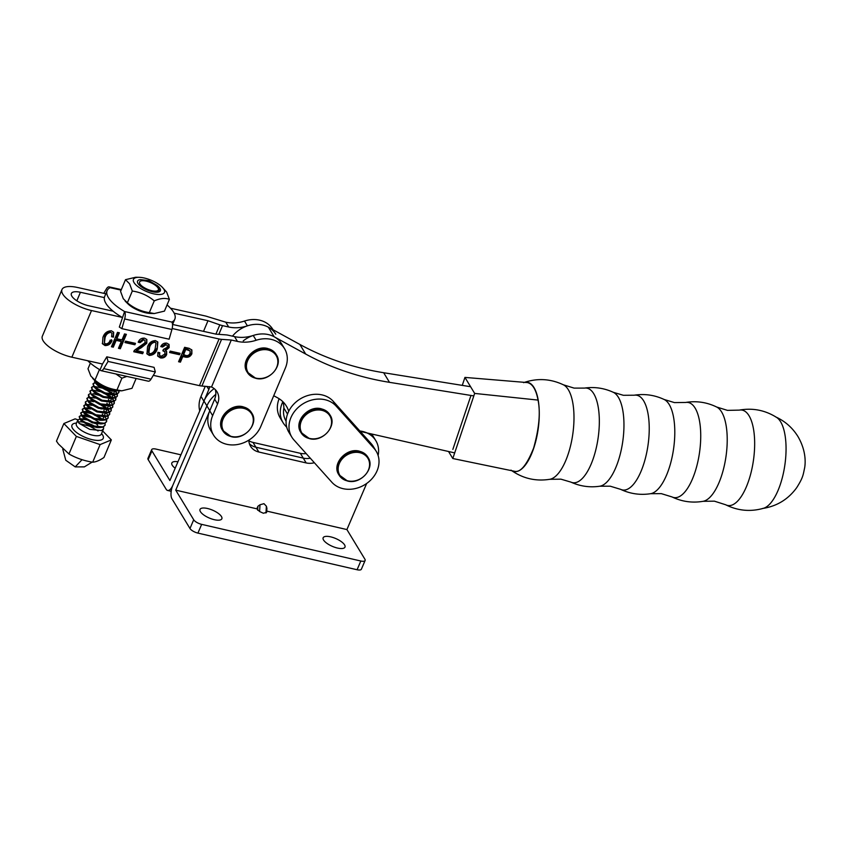 <?xml version="1.0" encoding="UTF-8"?>
<svg xmlns="http://www.w3.org/2000/svg" width="847" height="847" viewBox="0 0 847 847"><rect width="100%" height="100%" fill="white"/><g stroke="black" fill="none" stroke-linecap="round" stroke-linejoin="round"><path stroke-width="1.27" d="M263.385 513.25L259.595 511.524L256.821 508.814L257.911 506.262L260.008 504.759L263.968 503.679L266.382 506.22L266.921 508.338L266.678 512.297L263.385 513.25M214.333 519.698A11.879 4.267 -156.8 0 1 200.019 509.418A11.879 4.267 -156.8 0 1 207.536 508.496A11.879 4.267 -156.8 0 1 221.85 518.777A11.879 4.267 -156.8 0 1 214.333 519.698M337.466 548.051A11.879 4.267 -156.8 0 1 323.141 537.771A11.879 4.267 -156.8 0 1 330.658 536.85A11.879 4.267 -156.8 0 1 344.983 547.13A11.879 4.267 -156.8 0 1 337.466 548.051M266.752 511.101L346.91 529.566L364.888 559.189A6.787 2.435 -156.8 0 1 365.121 560.481L361.373 569.216A6.787 2.435 -156.8 0 1 357.085 569.745L197.923 533.102A6.787 2.435 -156.8 0 1 189.972 528.507L171.994 498.883A10.185 4.267 -77 0 1 172.82 485.342A10.185 4.267 103 0 1 167.621 490.455A10.185 4.267 103 0 1 166.16 489.27L148.183 459.646A6.787 2.435 23.2 0 1 147.95 458.354L151.698 449.619A6.787 2.435 23.2 0 0 151.931 450.911L169.908 480.535L203.968 401.055L206.89 405.861L172.82 485.342L206.89 405.861A27.157 22.647 148.8 0 1 215.805 394.374A27.157 22.647 148.8 0 0 206.89 405.861L209.802 410.668L175.731 490.148L256.821 508.814M346.91 529.566L366.666 483.468M378.122 455.506A27.157 22.647 148.8 0 0 375.803 440.652A27.157 22.647 148.8 0 0 359.837 430.975M314.375 462.748A16.972 14.155 -31.2 0 1 306.18 462.928L258.822 452.023A16.972 14.155 -31.2 0 1 250.553 446.263A16.972 14.155 -31.2 0 1 248.806 440.165M306.159 453.59A16.972 14.155 -31.2 0 1 300.357 453.314L252.999 442.409L255.91 447.216A16.972 14.155 -31.2 0 1 249.389 443.69A16.972 14.155 -31.2 0 0 255.91 447.216L303.268 458.121L255.91 447.216L258.822 452.023M310.298 458.206A16.972 14.155 -31.2 0 1 303.268 458.121A16.972 14.155 -31.2 0 0 310.298 458.206M371.769 434.024L372.881 435.856A27.157 22.647 148.8 0 0 371.589 433.982A27.157 22.647 148.8 0 1 372.881 435.856L375.803 440.652M365.121 560.481A6.787 2.435 -156.8 0 1 360.822 561.01L201.66 524.367A6.787 2.435 -156.8 0 1 193.709 519.772L175.731 490.148M257.668 510.222L257.911 506.262M252.999 442.409A16.972 14.155 -31.2 0 1 248.827 440.736M214.164 388.604A27.157 22.647 148.8 0 0 203.968 401.055M180.93 454.828L155.996 449.09A6.787 2.435 23.2 0 0 151.698 449.619M177.955 461.763A11.879 4.267 23.2 0 0 171.835 462.97A11.879 4.267 23.2 0 0 175.181 468.232M273.073 329.758L272.84 329.377A27.157 22.647 148.8 0 0 244.487 321.055A33.944 28.3 -31.2 0 1 225.789 322.199L207.801 316.704A10.185 3.684 22.8 0 0 205.08 315.92L170.533 308.213M105.801 293.782L77.511 287.482A24.436 8.851 22.8 0 0 61.979 289.536A24.436 8.851 22.8 0 0 91.508 310.542L71.868 357.201L102.498 364.03L106.807 356.82L108.056 361.425L103.747 368.636A6.787 2.827 102.6 0 1 101.026 370.658A6.787 2.827 102.6 0 1 100.041 369.864A36.728 13.298 -157.2 0 1 87.76 360.748M170.173 351.103L180.083 353.315L179.5 354.713L169.58 352.5L170.173 351.103M147.537 346.889C148.892 342.834 151.56 340.748 155.53 340.621L157.838 342.103L157.246 349.049C155.922 353.114 153.275 355.242 149.305 355.422L146.986 353.908L147.537 346.889M125.547 341.15L135.467 343.363L134.874 344.761L124.954 342.559L125.547 341.15M105.748 343.956C108.035 343.744 109.507 342.463 110.163 340.134L112.016 340.547C110.798 343.956 108.458 345.618 105.007 345.544L102.508 343.818L102.911 337.487C104.276 333.189 107.093 330.955 111.37 330.775L113.667 332.32L113.456 337.148L111.592 336.725L111.963 333.178L110.713 332.373C107.749 332.871 105.864 334.671 105.049 337.784L104.393 343.014L105.748 343.956M153.307 375.359L199.437 385.639A10.185 3.684 -157.2 0 0 201.914 386.02L211.528 386.994L231.284 340.039L237.456 341.415A33.944 28.3 148.8 0 0 256.143 340.272A27.157 22.647 -31.2 0 1 284.497 348.593A27.157 22.647 -31.2 0 1 285.375 368.053L260.834 426.369A27.157 22.647 -31.2 0 1 237.806 444.463A27.157 22.647 -31.2 0 1 213.529 435.083A27.157 22.647 -31.2 0 1 212.65 415.633L217.563 403.966A16.972 14.155 148.8 0 0 217.012 391.812A16.972 14.155 148.8 0 0 211.528 386.994M231.284 340.039L221.543 339.361A10.185 3.684 22.8 0 1 219.077 338.98L172.174 328.53M103.768 293.327L106.415 288.901A6.787 2.827 102.6 0 1 109.136 286.879A6.787 2.827 102.6 0 1 110.11 287.673A36.728 13.298 22.8 0 0 107.135 290.627L104.679 296.461A36.728 13.298 22.8 0 0 122.137 317.371L91.508 310.542M124.52 333.919L126.383 334.343L120.316 348.742L118.464 348.329L121.322 341.521L116.155 340.378L113.297 347.175L111.433 346.762L117.5 332.363L119.353 332.776L116.833 338.779L122 339.922L124.52 333.919M136.483 350.594L143.302 352.119L142.635 353.718L133.752 351.738L134.313 350.383L144.975 342.791L145.07 340.505L143.863 339.763L140.062 342.643L138.199 342.23C139.416 339.255 141.534 337.9 144.572 338.175L146.859 339.594L146.796 343.289L141.301 347.694L136.483 350.594L136.007 349.79L140.814 346.889L141.301 347.694M169.156 347.609L165.557 350.573L166.668 351.547L166.647 354.639C165.334 357.265 163.259 358.355 160.422 357.9L157.786 356.185L157.913 352.31L159.776 352.723L159.596 355.338L161.142 356.312L164.858 354.046L164.9 351.876L162.846 350.785L163.439 349.388L167.24 347.334L167.314 345.449L166.107 344.729L162.624 347.016L160.761 346.603C162.031 344.02 164.022 342.855 166.732 343.12L169.061 344.549L169.156 347.609L168.669 346.804L165.07 349.779L165.557 350.573M184.635 347.323L189.146 348.329L191.877 350.023L191.877 353.75C190.511 356.555 188.341 357.667 185.345 357.116L182.793 356.545L180.432 362.145L178.579 361.733L184.635 347.323M205.26 386.253L200.993 396.417L203.905 401.213L208.817 389.556A16.972 14.155 148.8 0 0 209.728 386.592M174.164 313.178L207.991 320.727L219.818 324.846A10.185 3.684 22.8 0 0 222.539 325.629L228.711 327.006A33.944 28.3 148.8 0 0 247.398 325.851A27.157 22.647 -31.2 0 1 275.751 334.184M207.991 320.727L203.524 331.357M113.149 311.209L88.586 305.735A14.251 5.156 -157.2 0 1 71.37 293.486A14.251 5.156 -157.2 0 1 80.423 292.279L104.35 297.615M284.497 348.593L281.585 343.787A27.157 22.647 148.8 0 0 253.232 335.465A33.944 28.3 -31.2 0 1 234.534 336.619L228.362 335.243A10.185 3.684 22.8 0 0 225.895 334.861L216.154 334.173L172.597 324.465M215.265 389.578A16.972 14.155 -31.2 0 1 214.64 399.159L209.738 410.827A27.157 22.647 148.8 0 0 210.617 430.287L213.529 435.083M71.868 357.201A24.436 8.851 -157.2 0 1 42.35 336.185L61.979 289.536M200.993 396.417A27.157 22.647 148.8 0 0 199.754 410.901M111.539 339.742C110.311 343.151 107.971 344.824 104.52 344.74L105.007 345.544M104.52 344.74L102.275 343.384M113.403 331.95L113.456 337.148M112.969 336.344L111.836 336.09M111.963 333.178L110.713 332.373M110.226 331.579C107.273 332.066 105.377 333.866 104.562 336.979L105.049 337.784M104.562 336.979L104.393 343.014M125.631 334.173L119.84 347.937L120.316 348.742M119.84 347.937L118.728 347.694M116.155 340.378L115.668 339.573L120.835 340.727L121.322 341.521M115.668 339.573L112.81 346.37L113.297 347.175M112.81 346.37L111.709 346.127M118.601 332.606L116.346 337.974L116.833 338.779M134.715 343.194L134.874 344.761M134.387 343.967L125.229 341.923M142.55 351.95L142.635 353.718M142.148 352.913L134.017 351.103M145.07 340.505L143.863 339.763M143.376 338.969L139.575 341.839L140.062 342.643M139.575 341.839L138.516 341.606M146.584 339.234L146.796 343.289M146.309 342.484L140.814 346.889M157.563 341.722L157.246 349.049M156.759 348.244C155.435 352.32 152.788 354.438 148.818 354.618L149.305 355.422M148.818 354.618L146.775 353.495M155.986 342.961L154.376 341.415C151.666 341.955 149.908 343.66 149.125 346.539L148.352 352.246L149.983 353.824C152.672 353.231 154.408 351.484 155.181 348.593L155.986 342.961L154.863 342.22C152.142 342.749 150.395 344.464 149.601 347.344L148.839 353.051M154.376 341.415L154.863 342.22M166.372 351.166L166.647 354.639M166.16 353.834C164.858 356.471 162.772 357.55 159.935 357.095L160.422 357.9M159.935 357.095L157.574 355.772M159.045 352.564L159.596 355.338M164.9 351.876L163.1 350.192M167.314 345.449L166.107 344.729M165.62 343.924L162.137 346.211L162.624 347.016M162.137 346.211L161.11 345.989M168.786 344.189L168.669 346.804M179.331 353.146L179.5 354.713M179.013 353.908L169.845 351.865M191.613 349.652L191.877 353.75M191.39 352.955C190.024 355.751 187.854 356.873 184.868 356.312L185.345 357.116M184.868 356.312L182.306 355.74L182.793 356.545M182.306 355.74L179.956 361.341L180.432 362.145M179.956 361.341L178.844 361.097M190.183 351.039L187.431 349.006L185.334 348.541L182.984 354.141L185.557 355.412C187.632 355.984 189.114 355.295 190.014 353.337L190.183 351.039L185.821 349.345L183.471 354.946M185.334 348.541L185.821 349.345M187.431 349.006L187.918 349.811M231.57 436.48A16.4 13.679 -31.2 0 1 223.089 419.074A16.4 13.679 -31.2 0 1 243.629 408.349A16.4 13.679 -31.2 0 1 252.11 425.755A16.4 13.679 -31.2 0 1 231.57 436.48M121.841 328.647L119.332 327.069L124.583 311.537A6.787 2.827 102.6 0 1 124.647 318.959L121.841 328.647L169.125 339.192L171.93 329.494A6.787 2.827 -77.4 0 0 171.867 322.082A36.728 13.298 22.8 0 0 174.842 319.128A36.728 13.298 22.8 0 0 167.05 304.941M107.135 290.627A36.728 13.298 22.8 0 0 124.583 311.537L171.867 322.082M101.026 370.658L148.31 381.192A6.787 2.827 -77.4 0 0 151.02 379.17L155.329 371.971L154.09 367.365L106.807 356.82M155.329 371.971L108.056 361.425M100.041 369.864L102.498 364.03M125.494 279.69L120.56 291.421L123.291 298.705L127.378 302.781L132.312 291.04L129.58 283.766L125.494 279.69L135.668 277.255L139.088 277.318A16.824 6.088 22.8 0 0 134.017 282.57A16.824 6.088 22.8 0 0 153.72 293.845A16.824 6.088 22.8 0 0 163.905 289.282A16.824 6.088 22.8 0 0 162.031 286.974A16.824 6.088 22.8 0 0 139.088 277.318M157.034 285.333L157.362 285.619A12.387 4.489 -157.2 0 1 159.967 288.393A12.387 4.489 -157.2 0 1 158.812 291.961A12.387 4.489 -157.2 0 1 147.569 290.203A12.387 4.489 -157.2 0 1 137.955 283.449A12.387 4.489 -157.2 0 1 137.765 283.099A12.387 4.489 -157.2 0 1 140.464 279.626L148.871 280.622L157.362 285.619L159.681 288.552L158.431 292.067M162.031 286.974L166.658 292.099L169.4 299.372C165.25 297.773 160.21 298.282 154.26 300.886C147.854 295.508 140.538 292.226 132.312 291.04M127.378 302.781C133.794 308.149 141.11 311.431 149.326 312.617L154.26 300.886M149.326 312.617L154.281 313.549L164.456 311.114L169.4 299.372M125.155 301.098L127.929 303.829A16.824 6.088 22.8 0 0 150.872 313.485L154.281 313.549M140.464 279.626L144.763 280.876M157.309 285.566L148.871 280.622M126.87 376.417L121.904 378.196L115.944 373.982M90.375 363.13L88.003 368.763L90.82 376.057L94.991 380.144C101.407 385.501 108.744 388.762 116.971 389.938L121.788 390.827L131.973 388.328L136.123 378.482M99.459 369.514L94.991 380.144M121.904 378.196L116.971 389.938M121.788 390.827L118.358 390.753A16.824 6.088 -157.2 0 1 95.415 381.108L92.662 378.397M147.05 281.363A10.185 3.684 22.8 0 0 140.877 280.96A10.185 3.684 22.8 0 0 139.649 283.353A10.185 3.684 22.8 0 0 150.787 290.457A10.185 3.684 22.8 0 0 158.283 288.488A10.185 3.684 22.8 0 0 158.167 288.245A10.185 3.684 22.8 0 0 147.05 281.363M158.167 288.245L158.654 289.229L157.489 292.215M105.102 423.235L105.081 425.215L102.963 426.888L91.349 425.755L80.581 419.667L79.29 416.502L81.206 415.326M81.492 415.274L88.564 416.279M94.938 418.958L96.622 419.921M100.761 423.405L92.429 418.058M90.936 417.433L81.672 415.517M81.376 415.549L79.173 416.777L80.465 419.943L91.232 426.03L99.364 427.597L102.847 427.174L105.017 425.342M103.567 426.877L103.546 428.857L101.439 430.541L89.814 429.397L79.046 423.309L77.755 420.144L79.671 418.969M79.957 418.916L87.029 419.921M89.517 420.8L91.01 421.425M93.403 422.6L95.086 423.564M117.235 390.7L106.68 389.302L95.923 383.215L94.557 380.261L94.695 381.965L96.103 383.797L106.563 389.588L114.705 391.145L118.093 390.753M118.993 390.774L118.887 392.405L116.77 394.088L105.144 392.955L94.388 386.867L93.096 383.691L95.012 382.516M115.499 391.134L117.309 393.876M93.646 386.391L91.444 387.619L92.736 390.785L103.503 396.872L111.635 398.439L115.118 398.005L117.235 396.322L117.193 394.162M117.119 393.961L115.128 391.145M114.853 390.869L114.239 390.287M95.182 382.749L92.979 383.977L94.271 387.143L105.028 393.23L113.17 394.787L116.653 394.363L118.771 392.68L118.813 390.763M117.373 394.067L117.352 396.047L115.234 397.73L103.62 396.597L92.852 390.509L91.561 387.344L93.477 386.158M103.323 388L104.816 388.625M107.209 389.789L113.71 394.511M113.964 394.787L115.774 397.529M92.111 390.033L89.909 391.261L91.201 394.427L101.968 400.515L110.099 402.081L113.593 401.658L115.7 399.975L115.658 397.804M115.584 397.603L113.593 394.797M113.318 394.511L104.7 388.9M103.207 388.275L93.943 386.359M115.838 397.719L115.817 399.699L113.71 401.372L102.085 400.239L91.317 394.151L90.026 390.986L91.942 389.811M105.674 393.442L112.175 398.164M112.429 398.429L114.239 401.171M88.437 394.776L88.554 396.544L89.962 398.376L100.433 404.167L108.564 405.724L112.058 405.3L114.165 403.617L114.123 401.446M114.049 401.256L112.058 398.439M111.783 398.154L103.165 392.542M101.672 391.917L92.418 390.001M114.303 401.362L114.281 403.341L112.175 405.025L100.549 403.881L89.782 397.794L88.49 394.628L90.417 393.453M100.253 395.284L101.746 395.909M110.893 402.071L112.704 404.813M89.041 397.328L86.839 398.556L88.427 402.029L98.898 407.809L107.029 409.366L110.523 408.942L112.64 407.259L112.587 405.099M100.137 395.56L92.958 393.675M112.767 405.004L112.757 406.983L110.639 408.667L99.014 407.534L88.257 401.446L86.955 398.281L88.882 397.095M109.369 405.724L111.169 408.466M85.378 402.06L85.483 403.828L86.892 405.671L97.363 411.451L105.494 413.018L108.988 412.595L111.105 410.911L111.052 408.741M95.224 398.058L89.348 397.296M111.232 408.656L111.222 410.626L109.104 412.309L97.479 411.176L86.722 405.088L85.42 401.923L87.347 400.737M87.622 400.695L92.979 401.213M101.079 404.379L107.368 408.889M107.834 409.366L109.634 412.108M85.971 404.622L83.779 405.84L85.071 409.016L95.827 415.104L103.959 416.66L107.453 416.237L109.57 414.554L109.517 412.383M109.443 412.193L107.463 409.376M107.188 409.09L98.57 403.479M93.689 401.711L89.888 400.959M109.708 412.298L109.686 414.278L107.569 415.962L95.944 414.818L85.187 408.73L83.895 405.565L85.812 404.39M86.087 404.337L91.444 404.855M99.544 408.021L101.216 408.985M106.299 413.008L108.109 415.75M84.435 408.265L82.244 409.493L83.535 412.658L94.292 418.746L102.434 420.303L105.917 419.879L108.035 418.196L107.993 416.025M92.154 405.353L86.278 404.58M108.172 415.941L108.151 417.92L106.034 419.604L94.409 418.471L83.652 412.383L82.36 409.207L84.276 408.032M84.562 407.989L89.92 408.508M94.123 409.863L95.616 410.488M104.763 416.65L106.574 419.392M82.911 411.907L80.709 413.135L82 416.3L92.757 422.388L100.899 423.955L104.382 423.521L106.5 421.838L106.457 419.678M90.618 408.995L84.742 408.222M106.637 419.583L106.616 421.562L104.499 423.246L92.874 422.113L82.117 416.025L80.825 412.86L82.741 411.674M83.027 411.631L90.1 412.627M98.146 416.269L101.587 418.736M102.296 419.752L93.964 414.416M92.471 413.791L83.207 411.875M77.945 419.826L75.118 418.852L63.874 423.542L56.474 441.118L58.401 443.955L68.967 453.992C76.294 458.132 84.202 460.863 92.704 462.176C95.87 462.028 99.618 460.461 103.959 457.486L111.349 439.911L102.667 430.954M63.874 423.542L76.368 436.417L100.105 444.601L111.349 439.911M76.368 436.417L68.967 453.992M100.105 444.601L92.704 462.176M113.202 391.06L106.076 390.033L98.03 385.713L96.103 383.797M114.843 391.145L112.895 394.501M111.666 394.702L104.541 393.675L96.505 389.355L94.568 387.439M99.279 386.221L108.278 389.8M113.434 394.236L111.508 392.33L113.18 394.511M113.307 394.797L111.359 398.143M110.131 398.355L103.006 397.317L94.97 392.997L93.032 391.092M97.754 389.864L106.743 393.453M107.527 393.971L111.645 398.154M111.772 398.439L109.824 401.796M110.099 402.081L101.471 400.97L93.435 396.65L91.497 394.734M96.219 393.516L105.219 397.095M108.437 399.615L110.11 401.796M110.237 402.081L108.3 405.438M107.071 405.639L99.935 404.612L91.158 399.424M106.902 403.257L108.575 405.448M108.702 405.724L106.764 409.08M105.536 409.281L98.4 408.254L90.364 403.934L88.427 402.029M89.284 402.41L90.661 400.737L91.688 400.663M102.932 404.908L107.04 409.09M107.167 409.376L105.229 412.733M104.001 412.934L96.876 411.896L88.088 406.719M103.842 410.551L105.473 412.658M105.642 413.018L103.694 416.375M103.959 416.66L95.34 415.549L86.553 410.361M86.214 409.704L87.59 408.021L88.617 407.958L85.896 407.915M102.307 414.194L103.937 416.3M104.107 416.66L102.159 420.017M100.931 420.218L93.805 419.191L85.028 414.003M84.679 413.347L86.055 411.674L88.543 411.737M100.899 423.955L92.27 422.833L83.493 417.645M83.144 416.999L84.531 415.316L87.008 415.379M97.86 427.513L90.735 426.486L81.958 421.298M81.608 420.641L82.995 418.958L85.483 419.032M86.33 419.191L94.472 422.611M96.092 423.733L97.701 425.13M470.593 386.719L383.659 372.722A305.46 254.725 -31.2 0 1 299.849 344.433L268.351 327.175A27.157 22.647 148.8 0 0 237.404 331.272A27.157 22.647 148.8 0 0 232.491 336.153M473.822 395.909L389.493 382.336A305.46 254.725 -31.2 0 1 305.682 354.046L274.174 336.778A27.157 22.647 148.8 0 0 243.237 340.886M273.729 395.718L277.562 397.804A32.239 26.892 -31.2 0 1 286.402 406.158A32.239 26.892 -31.2 0 1 288.7 411.314M360.208 431.388L454.691 452.901M282.877 401.722A32.239 26.892 -31.2 0 1 283.893 408.106A23.758 19.809 148.8 0 0 285.958 420.917L286.106 421.15M287.514 414.088L283.893 408.106M511.937 470.741A45.124 17.501 -81.8 0 0 535.526 442.166A45.124 17.501 -81.8 0 0 534.012 387.555A45.124 17.501 -81.8 0 0 524.6 382.357M725.635 504.748C737.843 510.836 750.506 512.001 763.613 508.253A46.596 18.062 -81.8 0 0 783.846 470.985A46.596 18.062 -81.8 0 0 780.627 421.795A46.596 18.062 -81.8 0 0 776.71 417.486C765.19 410.181 752.718 407.725 739.283 410.117L727.467 410.372L716.689 407.026A48.014 18.613 -81.8 0 1 721.623 411.981A48.014 18.613 -81.8 0 1 724.693 463.891A48.014 18.613 -81.8 0 1 703.095 501.318L714.37 501.159L725.635 504.748A48.237 18.698 -81.8 0 0 750.728 473.854A48.237 18.698 -81.8 0 0 749.034 415.739A48.237 18.698 -81.8 0 0 739.283 410.117M513.843 471.133L514.171 471.207C520.249 473.007 526.739 465.289 533.631 448.042C539.105 428.455 540.577 412.468 538.046 400.091C536.066 389.62 532.53 383.786 527.437 382.59L464.939 377.413L462.261 385.385M527.437 382.59L524.727 382.368M538.046 400.091L474.659 393.421L464.939 377.413M452.849 449.397L470.731 396.142M448.55 451.504L452.806 458.523L474.659 393.421M514.171 471.207L452.806 458.523M299.817 406.062A27.157 22.647 148.8 0 0 291.802 437.094A27.157 22.647 148.8 0 0 293.898 439.911L331.886 482.282A27.157 22.647 148.8 0 0 366.518 483.573A27.157 22.647 148.8 0 0 376.216 451.282A27.157 22.647 148.8 0 0 374.12 448.455L336.132 406.094A27.157 22.647 148.8 0 0 299.817 406.062M376.216 451.282L373.305 446.475A27.157 22.647 148.8 0 0 371.208 443.648L333.22 401.287A27.157 22.647 148.8 0 0 296.905 401.256A27.157 22.647 148.8 0 0 288.891 432.288L291.802 437.094M282.866 401.711A27.157 22.647 148.8 0 0 283.057 422.674A27.157 22.647 148.8 0 0 285.153 425.501L286.762 427.301M279.129 398.736A27.157 22.647 148.8 0 0 280.145 417.867L283.057 422.674M256.112 378.164A16.4 13.679 -31.2 0 1 247.631 360.748A16.4 13.679 -31.2 0 1 268.171 350.023A16.4 13.679 -31.2 0 1 276.651 367.439A16.4 13.679 -31.2 0 1 256.112 378.164M309.843 438.481A16.4 13.679 -31.2 0 1 301.363 421.075A16.4 13.679 -31.2 0 1 321.902 410.35A16.4 13.679 -31.2 0 1 330.383 427.756A16.4 13.679 -31.2 0 1 309.843 438.481M347.831 480.852A16.4 13.679 -31.2 0 1 339.351 463.436A16.4 13.679 -31.2 0 1 359.89 452.711A16.4 13.679 -31.2 0 1 368.371 470.127A16.4 13.679 -31.2 0 1 347.831 480.852M259.595 511.524L260.008 504.759M193.709 519.772L189.972 528.507M306.18 462.928L300.357 453.314M201.66 524.367L197.923 533.102M360.822 561.01L357.085 569.745M266.382 506.22L265.969 512.996M151.931 450.911L148.183 459.646M219.077 338.98L199.437 385.639M221.543 339.361L201.914 386.02M222.539 325.629L218.854 334.364M219.818 324.846L215.911 334.12M80.423 292.279L76.844 300.791M237.456 341.415L234.534 336.619M256.143 340.272L253.232 335.465M217.563 403.966L214.64 399.159M212.65 415.633L209.738 410.827M247.398 325.851L244.487 321.055M228.711 327.006L225.789 322.199M208.817 389.556L206.88 386.37M149.125 346.539L149.601 347.344M231.093 436.544A16.972 14.155 -31.2 0 1 222.825 430.784A16.972 14.155 -31.2 0 1 225.418 413.696A16.972 14.155 -31.2 0 1 243.576 407.428A16.972 14.155 -31.2 0 1 251.845 413.177L251.538 412.68A16.972 14.155 -31.2 0 1 251.686 412.934M243.269 406.931A16.972 14.155 -31.2 0 1 251.538 412.68L243.131 406.804C230.003 403.003 215.191 419.763 222.528 430.287A16.972 14.155 -31.2 0 1 225.111 413.188A16.972 14.155 -31.2 0 1 243.269 406.931M222.676 430.53A16.972 14.155 -31.2 0 1 222.528 430.287L231.242 436.66C244.37 440.461 259.171 423.701 251.845 413.177M124.647 318.959L171.93 329.494M110.11 287.673L121.11 290.129M151.02 379.17L103.747 368.636M62.752 449.111L65.791 460.281L75.214 466.888L82.032 459.699M101.555 433.6A16.972 6.141 -157.2 0 1 103.133 436.004A16.972 6.141 -157.2 0 1 90.65 439.286A16.972 6.141 -157.2 0 1 72.08 427.449A16.972 6.141 -157.2 0 1 76.526 423.066M77.755 420.144L76.325 423.542A13.573 4.913 22.8 0 0 76.421 425.385A13.573 4.913 22.8 0 0 89.104 434.183A13.573 4.913 22.8 0 0 101.354 434.077L101.216 434.363M95.87 426.941A13.573 4.913 22.8 0 0 83.684 422.155M82.974 422.05A13.573 4.913 22.8 0 0 78.146 422.166M389.493 382.336L383.659 372.722M305.682 354.046L299.849 344.433M274.174 336.778L268.351 327.175M650.581 493.706A47.94 18.581 -81.8 0 0 672.243 456.469A47.94 18.581 -81.8 0 0 669.204 404.495A47.94 18.581 -81.8 0 0 664.175 399.498C654.615 395.02 644.62 393.59 634.202 395.21A47.898 18.57 -81.8 0 1 643.646 400.832A47.898 18.57 -81.8 0 1 645.393 458.28A47.898 18.57 -81.8 0 1 620.618 489.344C630.168 493.843 640.152 495.294 650.581 493.706L661.327 493.642L671.946 496.903A48.078 18.645 -81.8 0 0 696.859 465.829A48.078 18.645 -81.8 0 0 695.122 408.095A48.078 18.645 -81.8 0 0 685.572 402.463C696.425 400.695 706.8 402.219 716.689 407.026M613.313 392.309C604.102 388.074 594.478 386.677 584.441 388.095A47.813 18.539 -81.8 0 1 593.758 393.728A47.813 18.539 -81.8 0 1 595.536 450.922A47.813 18.539 -81.8 0 1 570.878 482.102C580.1 486.305 589.734 487.681 599.771 486.22A47.771 18.518 -81.8 0 0 621.402 449.185A47.771 18.518 -81.8 0 0 618.384 397.317A47.771 18.518 -81.8 0 0 613.313 392.309L623.36 395.295L634.202 395.21M510.963 470.117C522.652 478.46 535.59 481.53 549.777 479.307A48.12 18.655 -81.8 0 0 571.45 441.827A48.12 18.655 -81.8 0 0 568.369 389.779A48.12 18.655 -81.8 0 0 563.414 384.813L574.086 388.106L584.441 388.095M336.132 406.094L333.22 401.287M374.12 448.455L371.208 443.648M255.635 378.217A16.972 14.155 -31.2 0 1 247.366 372.468A16.972 14.155 -31.2 0 1 249.96 355.369A16.972 14.155 -31.2 0 1 268.118 349.102A16.972 14.155 -31.2 0 1 276.387 354.861L276.08 354.353A16.972 14.155 -31.2 0 1 276.228 354.607M267.811 348.604A16.972 14.155 -31.2 0 1 276.08 354.353L267.673 348.488C254.545 344.687 239.733 361.436 247.07 371.96A16.972 14.155 -31.2 0 1 249.653 354.872A16.972 14.155 -31.2 0 1 267.811 348.604M247.218 372.214A16.972 14.155 -31.2 0 1 247.07 371.96L255.783 378.334C268.912 382.135 283.713 365.385 276.387 354.861M309.367 438.545A16.972 14.155 -31.2 0 1 301.098 432.785A16.972 14.155 -31.2 0 1 303.692 415.697A16.972 14.155 -31.2 0 1 321.849 409.429A16.972 14.155 -31.2 0 1 330.118 415.189L329.811 414.681A16.972 14.155 -31.2 0 1 329.959 414.935M321.542 408.932A16.972 14.155 -31.2 0 1 329.811 414.681L321.405 408.815C308.276 405.004 293.464 421.764 300.801 432.288A16.972 14.155 -31.2 0 1 303.385 415.189A16.972 14.155 -31.2 0 1 321.542 408.932M300.95 432.542A16.972 14.155 -31.2 0 1 300.801 432.288L309.515 438.661C322.643 442.462 337.445 425.702 330.118 415.189M347.355 480.905A16.972 14.155 -31.2 0 1 339.086 475.156A16.972 14.155 -31.2 0 1 341.68 458.058A16.972 14.155 -31.2 0 1 359.837 451.79A16.972 14.155 -31.2 0 1 368.106 457.549L367.799 457.041A16.972 14.155 -31.2 0 1 367.947 457.295M359.53 451.292A16.972 14.155 -31.2 0 1 367.799 457.041L359.393 451.176C346.264 447.375 331.452 464.124 338.789 474.648A16.972 14.155 -31.2 0 1 341.373 457.56A16.972 14.155 -31.2 0 1 359.53 451.292M338.938 474.902A16.972 14.155 -31.2 0 1 338.789 474.648L347.503 481.022C360.631 484.823 375.433 468.073 368.106 457.549M171.189 491.281L167.621 490.455M109.136 286.879L121.333 289.6M174.842 319.128L172.523 324.645M103.546 428.857L101.354 434.077M98.114 430.964L89.782 426.221L79.269 423.542M111.899 397.878L109.972 395.973M107.294 408.815L105.377 406.909M84.361 411.557L87.082 411.6M82.826 415.199L85.547 415.242M81.301 418.852L84.022 418.894M80.761 420.25L82.699 422.166M99.364 427.597L96.653 427.555M82.297 416.608L84.234 418.513M83.832 412.955L85.759 414.871M102.434 420.303L99.724 420.26M85.367 409.313L87.294 411.229M86.892 405.671L88.829 407.587M105.494 413.018L102.794 412.976M107.029 409.366L104.329 409.323M89.962 398.376L91.9 400.292M108.564 405.724L105.854 405.681M111.635 398.439L108.924 398.397M113.17 394.787L110.459 394.744M114.705 391.145L111.995 391.102M92.175 462.091L84.351 466.877L75.214 466.888M685.572 402.463L674.456 402.6L664.175 399.498M599.771 486.22L610.242 486.199L620.618 489.344M549.777 479.307L560.947 479.169L570.878 482.102M523.584 382.664C537.146 377.963 550.423 378.673 563.414 384.813M671.946 496.903C681.867 501.668 692.243 503.139 703.095 501.318M775.556 416.851C785.063 421.171 792.548 427.777 798.022 436.65C805.37 449.291 805.836 460.874 804.65 467.809C803.094 474.722 803.432 477.041 796.678 487.703C788.155 499.423 776.699 506.358 762.332 508.528M513.991 471.165L512.583 470.879"/></g></svg>
